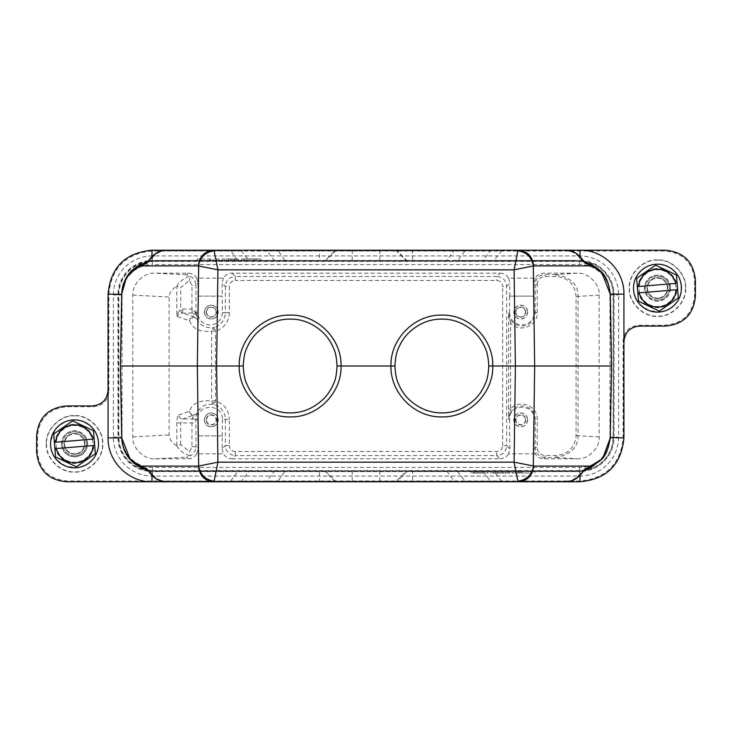 <?xml version="1.0" encoding="UTF-8"?>
<svg xmlns="http://www.w3.org/2000/svg" width="732" height="732" viewBox="0 0 732 732"><rect width="100%" height="100%" fill="white"/><g stroke="black" fill="none" stroke-linecap="round" stroke-linejoin="round"><path stroke-width="0.55" stroke-dasharray="3.66 2.75" d="M659.431 312.015A23.955 23.955 0 0 1 633.592 290.101A23.955 23.955 0 0 1 655.506 264.27A23.955 23.955 0 0 1 681.346 286.175A23.955 23.955 0 0 1 659.431 312.015M658.974 306.443A18.364 18.364 0 0 1 639.164 289.643A18.364 18.364 0 0 1 655.963 269.834A18.364 18.364 0 0 1 675.773 286.633A18.364 18.364 0 0 1 658.974 306.443M655.863 268.644A19.563 19.563 0 0 0 637.975 289.744A19.563 19.563 0 0 0 659.074 307.641A19.563 19.563 0 0 0 676.972 286.541A19.563 19.563 0 0 0 655.863 268.644M678.299 297.805L676.441 275.205A22.957 22.957 0 0 0 676.249 274.939L655.753 265.249A22.957 22.957 0 0 0 655.424 265.277L636.785 278.178A22.957 22.957 0 0 0 636.648 278.48L638.505 301.072A22.957 22.957 0 0 0 638.688 301.346L659.184 311.036A22.957 22.957 0 0 0 659.349 311.027A22.957 22.957 0 0 0 659.514 311.008L678.152 298.098A22.957 22.957 0 0 0 678.299 297.805M638.578 286.487L675.837 283.43M639.1 292.855L676.359 289.79M76.494 467.73A23.955 23.955 0 0 1 50.654 445.825A23.955 23.955 0 0 1 72.569 419.985A23.955 23.955 0 0 1 98.408 441.899A23.955 23.955 0 0 1 76.494 467.73M76.037 462.167A18.364 18.364 0 0 1 56.227 445.367A18.364 18.364 0 0 1 73.026 425.557A18.364 18.364 0 0 1 92.836 442.357A18.364 18.364 0 0 1 76.037 462.167M72.925 424.359A19.563 19.563 0 0 0 55.028 445.459A19.563 19.563 0 0 0 76.137 463.356A19.563 19.563 0 0 0 94.025 442.256A19.563 19.563 0 0 0 72.925 424.359M95.352 453.52L93.495 430.928A22.957 22.957 0 0 0 93.312 430.654L72.816 420.964A22.957 22.957 0 0 0 72.486 420.992L53.848 433.902A22.957 22.957 0 0 0 53.701 434.195L55.559 456.795A22.957 22.957 0 0 0 55.751 457.061L76.247 466.751A22.957 22.957 0 0 0 76.412 466.742A22.957 22.957 0 0 0 76.576 466.723L95.215 453.822A22.957 22.957 0 0 0 95.352 453.52M55.641 442.21L92.9 439.145M56.163 448.57L93.421 445.514M108.903 390.797L108.903 294.959C110.422 268.809 126.673 252.558 152.823 251.049L664.619 251.049C683.011 252.613 692.994 262.596 694.567 280.987L694.567 295.298C692.994 313.689 683.011 323.663 664.619 325.237L639.063 325.237C629.255 326.069 623.929 331.395 623.097 341.204L623.097 437.041C621.578 463.191 605.327 479.442 579.177 480.951L67.381 480.951C48.989 479.387 39.006 469.404 37.433 451.013L37.433 436.702C39.006 418.311 48.989 408.337 67.381 406.763L92.937 406.763C102.745 405.931 108.071 400.605 108.903 390.797L108.071 389.955M685.683 288.143C686.891 274.134 671.473 258.698 657.473 259.933C643.465 258.725 628.029 274.134 629.255 288.143C628.047 302.151 643.465 317.578 657.473 316.352C671.482 317.56 686.909 302.151 685.683 288.143M46.317 443.857C45.109 457.866 60.527 473.302 74.527 472.067C88.535 473.275 103.971 457.866 102.745 443.857C103.953 429.849 88.535 414.422 74.527 415.648C60.518 414.44 45.091 429.849 46.317 443.857M152.393 255.916A39.006 39.006 0 0 0 113.378 294.932L113.378 437.068A39.006 39.006 0 0 0 152.393 476.084L579.607 476.084A39.006 39.006 0 0 0 618.622 437.068L618.622 294.932A39.006 39.006 0 0 0 579.607 255.916L152.393 255.916L152.393 261.077L579.607 261.077L579.607 260.455L152.393 260.455A34.477 34.477 0 0 0 117.916 294.932L118.529 294.932A33.855 33.855 0 0 1 152.393 261.077L152.393 261.388A33.535 33.535 0 0 0 118.849 294.932L118.849 437.068A33.535 33.535 0 0 0 152.393 470.612L579.607 470.612A33.535 33.535 0 0 0 613.151 437.068L613.151 294.932A33.535 33.535 0 0 0 579.607 261.388L152.393 261.388L152.393 264.581A30.341 30.341 0 0 0 122.043 294.932L122.043 437.068A30.341 30.341 0 0 0 152.393 467.419L579.607 467.419A30.341 30.341 0 0 0 609.957 437.068L609.957 294.932A30.341 30.341 0 0 0 579.607 264.581L152.393 264.581M74.527 415.913C88.407 414.705 103.697 429.986 102.48 443.857C103.679 457.738 88.407 473.028 74.527 471.811C60.655 473.009 45.366 457.729 46.583 443.857C45.384 429.977 60.655 414.687 74.527 415.913M657.473 260.189C671.345 258.991 686.634 274.271 685.417 288.143C686.616 302.023 671.345 317.313 657.473 316.087C643.593 317.295 628.303 302.014 629.52 288.143C628.321 274.262 643.593 258.972 657.473 260.189M164.947 250.271L230.525 250.207L166.365 250.207L166.365 250.792L241.441 250.792L248.816 260.409L155.632 260.409L149.767 260.885L148.102 261.836L155.632 260.995L319.427 260.995L319.427 250.207L458.754 250.207M273.246 250.207L335.338 250.207L324.596 260.995L576.368 260.995L285.187 260.995L277.812 250.207L267.409 250.207M464.591 250.207L491.922 250.207L454.188 250.207L446.813 260.409L248.816 260.409L250.179 260.995L155.632 260.995L155.632 260.409M539.539 250.207L565.635 250.207L565.635 250.792C571.838 250.683 577.374 254.041 582.233 260.885L584.081 261.745M149.712 471.106L155.632 471.591L576.368 471.591L582.233 471.115C577.383 477.95 571.848 481.317 565.635 481.208L565.635 481.793L537.325 481.793M491.941 481.793L466.366 481.793M464.774 481.793L240.059 481.793M230.58 481.793L166.365 481.793L230.525 481.793L230.525 481.208L166.365 481.208C160.162 481.317 154.626 477.959 149.767 471.115L147.919 470.255M61.396 443.857C62.183 435.888 66.566 431.514 74.527 430.727C82.496 431.514 86.879 435.888 87.666 443.857C86.879 451.827 82.496 456.201 74.527 456.988C66.566 456.201 62.183 451.827 61.396 443.857M670.604 288.143C669.817 296.112 665.434 300.486 657.473 301.273C649.504 300.486 645.121 296.112 644.334 288.143C645.121 280.173 649.504 275.799 657.473 275.012C665.434 275.799 669.817 280.173 670.604 288.143M121.695 437.663L120.451 366M151.982 256.292L151.982 261.187L147.809 261.937M140.8 264.398L138.357 265.716M151.982 261.187L148.23 261.809M335.338 250.207L412.573 250.207L412.573 260.995M580.009 261.187L584.346 261.946L580.009 261.187L580.009 256.282M611.549 366L610.305 437.663M576.368 471.591L576.368 471.005L584.346 470.054L576.368 471.005L412.573 471.005L412.573 481.793L396.662 481.793L407.404 471.005L412.573 471.005M576.368 471.005L155.632 471.005L147.654 470.054L155.632 471.005L319.427 471.005L319.427 481.793L335.338 481.793L324.596 471.005L407.404 471.005M325.539 471.005L336.272 481.793L352.183 481.793L352.183 471.005M371.929 481.793L395.728 481.793L406.461 471.005M87.511 443.857C86.733 435.988 82.405 431.66 74.527 430.883C66.658 431.66 62.33 435.988 61.552 443.857C62.33 451.736 66.658 456.054 74.527 456.832C82.405 456.054 86.733 451.736 87.511 443.857M670.448 288.143C669.67 280.264 665.342 275.946 657.473 275.168C649.595 275.946 645.267 280.264 644.489 288.143C645.267 296.012 649.595 300.34 657.473 301.117C665.342 300.34 669.67 296.012 670.448 288.143M130.717 460.117L130.278 459.632M285.187 260.995L250.097 260.995M324.596 260.995L319.427 260.995M260.958 260.995L241.551 260.995L260.958 260.995L260.958 258.991L258.533 258.991L258.533 260.995M224.568 260.995L238.312 260.995L224.568 260.995L224.568 258.991L226.188 258.991L226.188 260.995M216.48 260.995L218.905 260.995L216.48 260.995L216.48 258.991L216.48 260.995M209.608 260.995L197.073 260.995L209.608 260.995L209.608 258.991L199.497 258.991L199.497 260.995L199.497 258.991L197.073 258.991L197.073 260.995L197.073 258.991L200.714 258.991L200.714 260.995M582.288 260.894L576.368 260.409L576.368 260.995L583.898 261.836L582.233 260.885M591.584 264.6L592.572 265.112M601.274 271.874L601.731 272.377M319.427 471.005L324.596 471.005M148.23 470.191L155.632 471.005L155.632 471.591M483.98 471.005L471.042 471.005L490.449 471.005L483.98 471.005L483.98 473.009L477.511 473.009L477.511 471.005M493.688 471.005L509.856 471.005L493.688 471.005L493.688 473.009L500.157 473.009L500.157 471.005M513.095 471.005L515.52 471.005L513.095 471.005L513.095 473.009L515.52 473.009L515.52 471.005L515.52 473.009L513.095 473.009L513.095 471.005M531.286 471.005L518.75 471.005L534.927 471.005L531.286 471.005L531.286 473.009L521.184 473.009L521.184 471.005L521.184 473.009L518.75 473.009L531.286 473.009M147.507 469.871L149.767 471.115M200.714 258.991L213.25 258.991L213.25 260.995L213.25 258.991L209.608 258.991M210.816 258.991L210.816 260.995L210.816 258.991M218.905 258.991L218.905 260.995L218.905 258.991L216.48 258.991L218.905 258.991M228.613 260.995L228.613 258.991L222.144 258.991L222.144 260.995M222.144 258.991L224.568 258.991M226.188 258.991L234.267 258.991L234.267 260.995M234.267 258.991L235.887 258.991L235.887 260.995M235.887 258.991L238.312 258.991L238.312 260.995M238.312 258.991L231.843 258.991L231.843 260.995M231.843 258.991L228.613 258.991M260.958 258.991L257.719 258.991L257.719 260.995M258.533 258.991L256.108 258.991L256.108 260.995M256.108 258.991L252.869 258.991L252.869 260.995M252.869 258.991L249.639 258.991L249.639 260.995M249.639 258.991L246.4 258.991L246.4 260.995M246.4 258.991L243.976 258.991L243.976 260.995M243.976 258.991L241.551 258.991L241.551 260.995M241.551 258.991L244.781 258.991L244.781 260.995M244.781 258.991L248.02 258.991L248.02 260.995M248.02 258.991L251.25 258.991L251.25 260.995M254.489 260.995L254.489 258.991L251.25 258.991M257.719 258.991L254.489 258.991M155.632 260.995L237.9 260.995L230.525 250.207L266.906 250.792L274.28 260.409L275.644 260.995M446.813 260.995L446.813 260.4L457.72 260.409L465.095 250.792L266.915 250.783L265.542 250.207L240.078 250.207M456.356 260.995L457.72 260.409L494.1 260.409L493.89 260.995M481.931 260.995L483.193 260.418M584.456 469.917L582.233 471.115L584.081 470.255M518.75 471.005L518.75 473.009L518.75 471.005M522.392 471.005L522.392 473.009M532.503 471.005L532.503 473.009L532.503 471.005M534.927 471.005L534.927 473.009L534.927 471.005M500.157 473.009L503.387 473.009L503.387 471.005M509.856 471.005L509.856 473.009L493.688 473.009M503.387 473.009L509.856 473.009M507.432 471.005L507.432 473.009M505.812 471.005L505.812 473.009M497.733 471.005L497.733 473.009M496.113 471.005L496.113 473.009M480.75 471.005L480.75 473.009M474.281 471.005L474.281 473.009L471.042 473.009L483.98 473.009M477.511 473.009L474.281 473.009M471.042 471.005L471.042 473.009M473.467 471.005L473.467 473.009M475.892 471.005L475.892 473.009M479.131 471.005L479.131 473.009M482.361 471.005L482.361 473.009M485.6 471.005L485.6 473.009M488.024 471.005L488.024 473.009M490.449 471.005L490.449 473.009M487.219 471.005L487.219 473.009M565.635 481.208L501.475 481.208L493.908 471.005M483.193 471.582L481.912 471.005M446.813 471.005L454.188 481.208L465.085 481.217L457.72 471.591L456.356 471.005M275.644 471.005L274.29 471.6L266.906 481.208L277.812 481.217L285.187 471.005M265.542 481.793L266.906 481.208L241.441 481.208L248.816 471.591L250.088 471.005M240.078 481.793L241.432 481.199L230.525 481.208L238.092 471.005M166.365 250.792C160.152 250.683 154.617 254.05 149.767 260.885L147.919 261.745M233.865 258.991L226.591 258.991L233.865 258.991L233.865 260.995L226.591 260.995L226.591 258.991M518.155 250.207L491.922 250.207L490.559 250.792L501.475 250.792L494.1 260.409L576.368 260.409M498.135 473.009L505.409 473.009L498.135 473.009L498.135 471.005L505.409 471.005L505.409 473.009M518.155 481.793L501.475 481.793L501.466 481.199L465.095 481.208L466.458 481.793L491.922 481.793M230.232 258.991L230.232 260.995M226.591 260.995L233.865 260.995M466.458 250.207L465.085 250.783L490.559 250.792L483.184 260.409M501.475 250.207L501.466 250.802L565.635 250.792M501.768 473.009L501.768 471.005M505.409 471.005L498.135 471.005M277.812 481.793L277.812 481.217L454.188 481.208L454.188 481.793M206.461 312.097C206.753 309.178 208.364 307.568 211.283 307.275C214.202 307.568 215.812 309.178 216.105 312.097C215.812 315.016 214.202 316.627 211.283 316.919C208.364 316.627 206.753 315.016 206.461 312.097M206.461 419.903C206.753 416.984 208.364 415.373 211.283 415.081C214.202 415.373 215.812 416.984 216.105 419.903C215.812 422.822 214.202 424.432 211.283 424.725C208.364 424.432 206.753 422.822 206.461 419.903M216.434 312.097C216.068 315.163 214.348 316.883 211.283 317.258C208.217 316.883 206.497 315.163 206.122 312.097C206.497 309.032 208.217 307.312 211.283 306.946C214.348 307.312 216.068 309.032 216.434 312.097M525.539 419.903C525.247 422.822 523.636 424.432 520.717 424.725C517.798 424.432 516.188 422.822 515.895 419.903C516.188 416.984 517.798 415.373 520.717 415.081C523.636 415.373 525.247 416.984 525.539 419.903M525.539 312.097C525.247 315.016 523.636 316.627 520.717 316.919C517.798 316.627 516.188 315.016 515.895 312.097C516.188 309.178 517.798 307.568 520.717 307.275C523.636 307.568 525.247 309.178 525.539 312.097M211.283 425.054C214.403 424.743 216.123 423.023 216.434 419.903C216.123 416.783 214.403 415.062 211.283 414.742C208.162 415.062 206.442 416.783 206.122 419.903C206.442 423.023 208.162 424.743 211.283 425.054M222.107 448.808L223.397 453.84L196.771 453.84C194.767 457.033 191.885 458.699 188.124 458.827L155.047 458.827C144.048 459.806 131.833 447.755 132.821 436.903L132.821 295.097C131.833 284.245 144.048 272.194 155.047 273.173L188.124 273.173C191.885 273.301 194.767 274.967 196.771 278.16L223.397 278.16C225.401 274.967 228.283 273.301 232.044 273.173L499.956 273.173L496.662 276.458C502.793 276.998 506.114 280.319 506.645 286.441L506.645 445.559L502.655 445.559C502.298 449.192 500.295 451.187 496.662 451.543L235.338 451.543L235.338 455.542C229.034 454.929 225.703 451.598 225.355 445.559L222.107 448.808L222.217 435.869L197.951 435.869L198.061 448.808L195.947 446.694L195.938 419.299L196.954 413.031L195.481 414.669L193.358 415.282C191.848 415.803 190.558 414.486 189.496 411.302C188.993 414.422 196.515 416.087 196.954 413.031C200.001 407.788 203.505 403.222 214.357 404.64L212.362 403.213L211.621 400.807L211.621 331.193L212.362 328.787L214.357 327.36L210.084 327.79C203.514 327.039 199.141 324.093 196.954 318.969C196.432 317.688 195.069 317.148 192.855 317.331L189.496 320.698C189.734 318.338 191.025 317.011 193.358 316.718L196.954 318.969L196.286 312.701L195.938 314.778L192.406 313.031L193.358 316.718L182.652 313.031L182.652 309.06L180.703 309.279L181.618 313.122L178.013 314.961L176.851 316.334L177.62 313.314L180.703 309.279L180.703 287.447L189.506 280.475L191.949 285.315L191.949 313.031L192.177 309.05L195.746 313.012M191.949 313.031L181.609 313.113M204.42 312.097C204.841 307.943 207.129 305.656 211.283 305.235C215.437 305.656 217.724 307.943 218.145 312.097C217.724 316.251 215.437 318.539 211.283 318.96C207.129 318.539 204.841 316.251 204.42 312.097M525.878 419.903C525.503 422.968 523.783 424.688 520.717 425.054C517.652 424.688 515.932 422.968 515.566 419.903C515.932 416.837 517.652 415.117 520.717 414.742C523.783 415.117 525.503 416.837 525.878 419.903M520.717 317.258C523.837 316.938 525.558 315.218 525.878 312.097C525.558 308.977 523.837 307.257 520.717 306.946C517.597 307.257 515.877 308.977 515.566 312.097C515.877 315.218 517.597 316.938 520.717 317.258M204.42 419.903C204.841 415.749 207.129 413.461 211.283 413.04C215.437 413.452 217.724 415.749 218.145 419.903C217.724 424.057 215.437 426.344 211.283 426.765C207.129 426.344 204.841 424.057 204.42 419.903M180.703 444.553L180.703 422.94L182.652 418.969L193.358 415.282L191.949 421.12L191.949 446.685L189.506 451.525L180.703 444.553L176.851 445.651L176.851 422.94C176.924 418.521 177.574 415.877 178.791 414.989C179.084 417.341 180.365 418.667 182.652 418.969L192.406 418.969L196.286 415.941M195.938 314.778L195.371 311.923M218.273 312.097C217.852 316.334 215.519 318.667 211.283 319.088C207.046 318.667 204.713 316.334 204.292 312.097C204.713 307.861 207.046 305.528 211.283 305.107C215.519 305.528 217.852 307.861 218.273 312.097M527.58 419.903C527.159 424.057 524.871 426.344 520.717 426.765C516.563 426.344 514.276 424.057 513.855 419.903C514.276 415.749 516.563 413.461 520.717 413.04C524.871 413.461 527.159 415.749 527.58 419.903M527.58 312.097C527.159 316.251 524.871 318.539 520.717 318.96C516.563 318.548 514.276 316.251 513.855 312.097C514.276 307.943 516.563 305.656 520.717 305.235C524.871 305.656 527.159 307.943 527.58 312.097M196.771 278.16L198.061 283.192L197.951 296.131L222.217 296.131L222.107 283.192L225.355 286.441L229.345 286.441L229.345 312.701L225.355 312.701A15.271 15.271 0 0 1 214.357 327.36L215.473 331.193L215.473 400.807L214.357 404.64A15.271 15.271 0 0 1 225.355 419.299L225.355 445.559L229.345 445.559L229.345 419.299L222.409 419.299C223.15 403.405 197.018 403.405 197.759 419.299L197.951 435.869M218.273 419.903C217.852 424.139 215.519 426.472 211.283 426.893C207.046 426.472 204.713 424.139 204.292 419.903C204.713 415.666 207.046 413.333 211.283 412.912C215.519 413.333 217.852 415.666 218.273 419.903M229.345 312.701C228.814 321.924 224.193 328.092 215.473 331.193L211.621 331.193C199.818 332.264 192.443 328.769 189.496 320.698L176.851 316.334L176.851 286.349L180.703 287.447M178.791 414.989L189.496 411.302C192.004 403.497 199.379 400.001 211.621 400.807L215.473 400.807C224.193 403.908 228.814 410.076 229.345 419.299M197.951 296.131L197.759 312.701C198.491 320.177 202.608 324.285 210.084 325.026C217.56 324.285 221.677 320.177 222.409 312.701L222.217 296.131M197.759 296.131L222.409 296.131M527.708 419.903C527.287 424.139 524.954 426.472 520.717 426.893C516.481 426.472 514.148 424.139 513.727 419.903C514.148 415.666 516.481 413.333 520.717 412.912C524.954 413.333 527.287 415.666 527.708 419.903M537.197 312.701L535.202 312.701A13.286 13.286 0 0 1 521.916 325.978A13.286 13.286 0 0 1 508.63 312.701L509.591 312.701C510.323 320.177 514.44 324.285 521.916 325.026C529.392 324.285 533.509 320.177 534.241 312.701L533.939 283.192L535.202 284.455L537.197 284.455L537.197 312.701C537.928 326.133 519.079 333.408 510.588 322.958L510.588 409.042C519.07 398.583 537.938 405.867 537.197 419.299L537.197 447.545L535.202 447.545L533.939 448.808L534.241 419.299C534.982 403.405 508.85 403.405 509.591 419.299L508.63 419.299L508.63 312.701L510.588 322.958L508.594 322.958M508.594 409.042L510.588 409.042L508.63 419.299A13.286 13.286 0 0 1 521.916 406.022A13.286 13.286 0 0 1 535.202 419.299L537.197 419.299M537.197 284.455C537.672 279.606 540.335 276.952 545.184 276.476L555.945 276.476C568.215 277.702 574.931 284.345 576.075 296.414L576.075 435.586C574.931 447.655 568.215 454.298 555.945 455.524L545.184 455.524C540.335 455.048 537.672 452.385 537.197 447.545M527.708 312.097C527.287 316.334 524.954 318.667 520.717 319.088C516.481 318.667 514.148 316.334 513.727 312.097C514.148 307.861 516.481 305.528 520.717 305.107C524.954 305.528 527.287 307.861 527.708 312.097M222.217 435.869L222.409 419.299M222.409 435.869L197.759 435.869M555.945 455.524L555.945 457.527L545.184 457.527C539.319 457.125 535.998 453.794 535.202 447.545L535.202 419.299L534.241 419.299M191.949 446.685L195.947 446.694C195.636 451.031 193.632 454.078 189.917 455.853L189.506 451.525M188.124 458.827L186.468 457.171L189.917 455.853C183.631 453.703 179.23 450.299 176.723 445.632L176.851 445.651M176.851 286.349L176.723 286.368C179.23 281.71 183.631 278.306 189.927 276.156L189.506 280.475M176.732 445.632C172.112 443.07 169.568 439.52 169.083 434.982L169.083 297.018C169.568 292.48 172.112 288.93 176.732 286.368M188.124 273.173L186.468 274.829L189.917 276.147C193.632 277.922 195.636 280.978 195.947 285.315L198.061 283.192M222.409 312.701L225.355 312.701L225.355 286.441C225.886 280.319 229.208 276.998 235.338 276.458L235.338 280.457C231.696 280.813 229.702 282.808 229.345 286.441M534.241 312.701L535.202 312.701L535.202 284.455C535.668 278.27 538.99 274.939 545.184 274.473L545.184 276.476M555.945 274.491C570.923 277.465 578.298 284.775 578.07 296.414L576.075 296.414M499.956 273.173C503.717 273.301 506.599 274.967 508.603 278.16L535.229 278.16C537.233 274.967 540.115 273.301 543.876 273.173L577.026 273.173C587.988 272.194 600.167 284.245 599.179 295.106L578.06 296.414L578.06 435.586C578.298 447.225 570.923 454.535 555.945 457.509M509.591 435.869L509.591 419.299M508.96 415.3L508.612 415.813M508.96 316.7L508.612 316.187M509.591 312.701L509.591 296.131L534.241 296.131M509.591 296.131L534.049 296.131M337.049 366A46.912 46.912 0 0 1 266.695 406.644A46.912 46.912 0 0 1 266.64 325.392A46.912 46.912 0 0 1 337.049 366M488.775 366A46.912 46.912 0 0 1 418.42 406.644A46.912 46.912 0 0 1 418.365 325.392A46.912 46.912 0 0 1 488.775 366M599.179 295.106L599.179 436.894C600.167 447.755 587.988 459.806 577.026 458.827L543.876 458.827C540.115 458.699 537.233 457.033 535.229 453.84L533.939 448.808M196.771 453.84L198.061 448.808M223.397 278.16L222.107 283.192M508.603 278.16L509.893 283.192L506.645 286.441L502.655 286.441C502.298 282.808 500.304 280.813 496.662 280.457L235.338 280.457M509.783 296.131L509.893 283.192M535.229 278.16L533.939 283.192M535.229 453.84L508.603 453.84L509.893 448.808L506.645 445.559C506.087 451.681 502.756 455.002 496.662 455.542L496.662 451.543M509.893 448.808L509.783 435.869M232.044 458.827L499.956 458.827L496.662 455.542L235.338 455.542L232.044 458.827C228.283 458.699 225.401 457.033 223.397 453.84M499.956 458.827C503.717 458.699 506.599 457.033 508.603 453.84M73.685 433.509A10.385 10.385 0 0 0 64.215 442.686A10.385 10.385 0 0 0 75.378 454.206A10.385 10.385 0 0 1 64.187 444.708A10.385 10.385 0 0 1 73.685 433.509A10.385 10.385 0 0 0 64.187 444.708A10.385 10.385 0 0 0 75.378 454.206A10.385 10.385 0 0 1 64.215 442.686A10.385 10.385 0 0 1 73.685 433.509A10.385 10.385 0 0 1 84.848 445.029A10.385 10.385 0 0 0 73.685 433.509A10.385 10.385 0 0 1 84.875 443.006A10.385 10.385 0 0 1 75.378 454.206A10.385 10.385 0 0 0 84.848 445.029A10.385 10.385 0 0 1 75.378 454.206A10.385 10.385 0 0 0 84.875 443.006A10.385 10.385 0 0 0 73.685 433.509M75.515 455.798A11.977 11.977 0 0 1 62.595 444.836A11.977 11.977 0 0 1 73.548 431.917A11.977 11.977 0 0 0 62.595 444.836A11.977 11.977 0 0 0 75.515 455.798A11.977 11.977 0 0 0 86.468 442.878A11.977 11.977 0 0 0 73.548 431.917A11.977 11.977 0 0 1 86.468 442.878A11.977 11.977 0 0 1 75.515 455.798M75.35 453.803A9.983 9.983 0 0 1 64.581 444.672A9.983 9.983 0 0 1 73.712 433.911A9.983 9.983 0 0 1 84.482 443.043A9.983 9.983 0 0 1 75.35 453.803M656.622 277.794A10.385 10.385 0 0 0 647.152 286.971A10.385 10.385 0 0 0 658.315 298.491A10.385 10.385 0 0 1 647.125 288.994A10.385 10.385 0 0 1 656.622 277.794A10.385 10.385 0 0 0 647.125 288.994A10.385 10.385 0 0 0 658.315 298.491A10.385 10.385 0 0 1 647.152 286.971A10.385 10.385 0 0 1 656.622 277.794A10.385 10.385 0 0 1 667.785 289.314A10.385 10.385 0 0 0 656.622 277.794A10.385 10.385 0 0 1 667.813 287.292A10.385 10.385 0 0 1 658.315 298.491A10.385 10.385 0 0 0 667.785 289.314A10.385 10.385 0 0 1 658.315 298.491A10.385 10.385 0 0 0 667.813 287.292A10.385 10.385 0 0 0 656.622 277.794M658.452 300.083A11.977 11.977 0 0 1 645.533 289.122A11.977 11.977 0 0 1 656.485 276.202A11.977 11.977 0 0 0 645.533 289.122A11.977 11.977 0 0 0 658.452 300.083A11.977 11.977 0 0 0 669.405 287.164A11.977 11.977 0 0 0 656.485 276.202A11.977 11.977 0 0 1 669.405 287.164A11.977 11.977 0 0 1 658.452 300.083M658.288 298.089A9.983 9.983 0 0 1 647.518 288.957A9.983 9.983 0 0 1 656.65 278.197A9.983 9.983 0 0 1 667.419 287.328A9.983 9.983 0 0 1 658.288 298.089M502.985 473.009L502.985 471.005L491.913 471.005L502.985 471.005L502.985 473.009L494.905 473.009L502.985 473.009L502.985 471.005L502.985 473.009L491.913 473.009L502.985 473.009M512.007 471.005L519.912 471.005L508.841 471.005L519.912 471.005L512.007 471.005L512.007 473.009L517.835 473.009L517.835 471.005L517.835 473.009L512.007 473.009L512.007 471.005M512.007 473.009L519.912 473.009L519.912 471.005L519.912 473.009L519.912 471.005L519.912 473.009L512.007 473.009M113.378 294.932L117.916 294.932L117.916 437.068A34.477 34.477 0 0 0 152.393 471.545L152.393 470.923A33.855 33.855 0 0 1 118.529 437.068L118.529 294.932L122.043 294.932M579.607 264.581L579.607 261.077A33.855 33.855 0 0 1 613.471 294.932L613.471 437.068A33.855 33.855 0 0 1 579.607 470.923L152.393 470.923L152.393 467.419M579.607 467.419L579.607 471.545A34.477 34.477 0 0 0 614.084 437.068L614.084 294.932A34.477 34.477 0 0 0 579.607 260.455L579.607 255.916M152.393 476.084L152.393 471.545L579.607 471.545L579.607 476.084M609.957 437.068L618.622 437.068M113.378 437.068L122.043 437.068M609.957 294.932L618.622 294.932M108.903 294.959L108.071 294.127M151.982 250.207L152.823 251.049M664.619 251.049L665.461 250.207M694.567 280.987L695.4 280.155M694.567 295.298L695.4 296.131M664.619 325.237L665.461 326.069M639.896 326.069L639.063 325.237M623.097 341.204L623.929 342.045M623.097 437.041L623.929 437.873M579.177 480.951L580.019 481.793M67.381 480.951L66.539 481.793M37.433 451.013L36.6 451.845M37.433 436.702L36.6 435.869M67.381 406.763L66.539 405.931M92.104 405.931L92.937 406.763M580.019 475.709L580.019 470.813M151.991 470.813L151.991 475.718M395.728 250.207L406.461 260.995M407.404 260.995L396.662 250.207M336.272 250.207L325.539 260.995M352.183 250.207L352.183 260.995M379.817 250.207L379.817 260.995M379.817 471.005L379.817 481.793M483.184 471.591L490.559 481.208M166.365 481.208L166.365 481.784M182.652 309.06L192.177 309.05M176.851 422.94L195.947 422.94M178.013 314.961L177.62 313.314M212.362 328.787A3.989 0.824 35.6 0 1 215.117 329.949M212.362 403.213A3.989 0.824 -35.6 0 0 215.117 402.051M197.759 419.299L195.938 419.299L191.949 421.12M195.947 313.937L195.947 285.315L191.949 285.315M543.876 458.827L545.184 457.527L545.184 455.524M197.759 312.701L196.286 312.701M232.044 273.173L235.338 276.458L496.662 276.458L496.662 280.457M577.026 273.173L555.945 274.473L555.945 276.476M555.945 274.473L545.184 274.473L543.876 273.173M599.179 436.894L576.075 435.586M502.655 445.559L502.655 286.441M235.338 451.543C231.696 451.187 229.702 449.192 229.345 445.559M555.945 457.527L577.026 458.827M155.047 458.827L186.468 457.171M132.821 436.903L169.083 434.982M132.821 295.097L169.083 297.018M186.468 274.829L155.047 273.173M247.883 260.995L243.564 260.995M284.748 260.995L281.198 260.995M277.227 260.995L275.799 260.995M456.228 260.995L454.618 260.995M450.564 260.995L447.371 260.995M488.756 260.995L484.309 260.995M576.368 260.995L494.1 260.995M490.147 471.005L483.312 471.005M456.201 471.005L455.222 471.005M449.768 471.005L447.353 471.005M284.647 471.005L282.223 471.005M276.769 471.005L275.799 471.005M248.697 471.005L241.862 471.005M155.632 471.005L237.9 471.005M273.741 250.207L267.098 250.207M277.812 250.207L454.188 250.207M464.902 250.207L458.259 250.207M565.635 481.784L567.053 481.729M463.878 481.793L459.614 481.793M272.121 481.793L267.939 481.793M195.975 314.586L195.938 314.028M98.335 446.557C99.021 439.292 96.917 432.941 92.04 427.506C79.074 416.792 66.786 417.533 55.193 429.721L50.728 441.158C50.041 448.432 52.146 454.773 57.023 460.208L65.999 466.247L76.714 467.711C88.911 465.753 96.121 458.708 98.335 446.557M681.272 290.842L680.495 281.527C676.578 265.405 654.618 258.579 642.248 269.641C637.343 273.795 634.479 279.066 633.665 285.443C632.979 292.709 635.083 299.059 639.96 304.494L648.936 310.524L659.651 311.997C671.848 310.039 679.058 302.984 681.272 290.842M494.905 473.009L494.905 471.005M491.913 473.009L491.913 471.005M508.841 473.009L508.841 471.005"/><path stroke-width="1.1" d="M659.431 312.015A23.955 23.955 0 0 1 633.592 290.101A23.955 23.955 0 0 1 655.506 264.27A23.955 23.955 0 0 1 681.346 286.175A23.955 23.955 0 0 1 659.431 312.015M677.631 289.689L676.441 275.205A22.957 22.957 0 0 0 676.249 274.939L655.753 265.249A22.957 22.957 0 0 0 655.588 265.258A22.957 22.957 0 0 0 655.424 265.277L636.785 278.178A22.957 22.957 0 0 0 636.648 278.48L637.307 286.596L675.837 283.43A18.968 18.968 0 0 0 638.578 286.487L637.307 286.596L638.505 301.072A22.957 22.957 0 0 0 638.688 301.346L659.184 311.036A22.957 22.957 0 0 0 659.349 311.027A22.957 22.957 0 0 0 659.514 311.008L678.152 298.098A22.957 22.957 0 0 0 678.299 297.805L677.631 289.689L676.359 289.79L677.631 289.689M637.837 292.965L676.359 289.79A18.968 18.968 0 0 1 639.1 292.855L637.837 292.965M76.494 467.73A23.955 23.955 0 0 1 50.654 445.825A23.955 23.955 0 0 1 72.569 419.985A23.955 23.955 0 0 1 98.408 441.899A23.955 23.955 0 0 1 76.494 467.73M94.693 445.404L93.495 430.928A22.957 22.957 0 0 0 93.312 430.654L72.816 420.964A22.957 22.957 0 0 0 72.651 420.973A22.957 22.957 0 0 0 72.486 420.992L53.848 433.902A22.957 22.957 0 0 0 53.701 434.195L54.369 442.311L92.9 439.145A18.968 18.968 0 0 0 55.641 442.21L54.369 442.311L55.559 456.795A22.957 22.957 0 0 0 55.751 457.061L76.247 466.751A22.957 22.957 0 0 0 76.412 466.742A22.957 22.957 0 0 0 76.576 466.723L95.215 453.822A22.957 22.957 0 0 0 95.352 453.52L94.693 445.404L93.421 445.514L94.693 445.404M54.9 448.679L93.421 445.514A18.968 18.968 0 0 1 56.163 448.57L54.9 448.679M148.029 470.685L155.889 478.691L159.64 480.521L166.365 481.784L213.845 481.793C204.603 480.869 199.461 475.644 198.418 466.101L140.297 466.101C128.731 460.373 122.555 450.894 121.768 437.663L121.695 437.663C122.491 451.681 129.061 461.746 141.386 467.876L140.297 466.101L146.647 468.562L148.102 470.164L141.386 467.876L147.919 470.255C153.226 478.133 159.384 481.976 166.365 481.793L66.539 481.793C48.294 480.073 38.311 470.1 36.6 451.845L36.6 435.869C38.311 417.615 48.294 407.642 66.539 405.931L92.104 405.931C101.913 405.089 107.238 399.773 108.071 389.955L108.071 294.127C110.578 267.363 125.218 252.723 151.982 250.207L166.365 250.207C159.384 250.033 153.226 253.876 147.919 261.745L141.386 264.124L140.297 265.899L146.647 263.438L148.102 261.836L141.386 264.124C131.211 269.504 123.479 276.266 121.695 294.337L108.071 294.127M230.525 250.207L265.551 250.207M267.098 250.207L273.741 250.207M458.259 250.207L464.902 250.207M491.922 250.207L539.539 250.207M130.278 459.632L121.704 437.873L120.451 366L216.617 366L217.907 269.834L198.418 265.899C199.461 256.356 204.603 251.131 213.845 250.207L665.461 250.207C683.706 251.927 693.689 261.9 695.4 280.155L695.4 296.131C693.689 314.385 683.706 324.358 665.461 326.069L639.896 326.069C630.087 326.911 624.762 332.227 623.929 342.045L623.929 437.873C621.422 464.637 606.782 479.277 580.019 481.793L565.635 481.793C572.616 481.967 578.774 478.124 584.081 470.255L590.614 467.876L591.703 466.101L585.353 468.562L583.898 470.164L590.614 467.876L603.269 457.756L610.305 437.663L623.929 437.873M537.325 481.793L491.922 481.793L490.559 481.208M466.44 481.793L230.525 481.793M108.071 389.955L108.071 437.873C107.531 461.343 128.512 482.333 151.991 481.793L151.991 475.718M141.386 264.124C136.866 265.936 132.437 269.586 128.1 275.086L123.909 282.863C122.857 284.885 122.125 288.71 121.695 294.337L120.451 366L121.768 294.337C125.245 270.474 134.084 270.858 140.297 265.899L198.418 265.899M147.654 261.946L140.8 264.398M138.357 265.716L126.334 277.776L121.704 294.127M623.929 342.045L623.929 294.127C624.469 270.657 603.488 249.667 580.009 250.207L580.009 256.282M585.353 263.438L591.703 265.899L590.614 264.124L583.898 261.836L585.353 263.438L583.971 261.315L584.493 262.129L590.614 264.124C601.814 270.867 607.899 275.049 610.305 294.337L601.731 272.377M584.081 261.745C578.774 253.867 572.616 250.024 565.635 250.207L518.155 250.207C527.397 251.131 532.539 256.356 533.582 265.899L591.703 265.899C602.088 272.176 608.018 276.129 610.232 294.337L611.549 366L610.232 437.663C606.755 461.526 597.916 461.142 591.703 466.101L533.582 466.101C532.539 475.644 527.397 480.869 518.155 481.793L565.635 481.793L518.155 481.793L517.899 481.199C532.008 479.149 533.427 467.254 533.326 465.982L533.582 466.101M584.346 470.054L602.711 458.47L610.296 437.873M335.338 481.793L336.272 481.793M352.183 481.793L371.929 481.793M395.728 481.793L396.671 481.793M147.654 470.054L130.717 460.117M584.346 261.946L591.584 264.6M592.572 265.112L601.274 271.874M610.305 294.337L611.549 366L515.383 366L514.093 462.167L533.326 465.982L534.662 366L533.326 266.018C531.807 257.243 526.665 252.174 517.899 250.802L518.155 250.207M146.647 468.562L147.919 470.255M146.647 263.438L147.919 261.745M518.155 481.793L213.845 481.793L214.101 481.199C205.335 479.826 200.193 474.757 198.674 465.982L197.338 366L198.674 266.018C198.573 264.755 199.982 252.851 214.101 250.802L213.845 250.207L166.365 250.207M585.353 468.562L584.081 470.255M240.059 481.793L230.58 481.793M466.375 481.793L464.774 481.793M501.42 481.793L491.941 481.793M198.418 466.101L217.907 462.167L216.617 366L239.227 366C238.486 338.861 262.934 314.431 290.156 315.089C317.368 314.458 341.798 338.879 341.048 366L390.952 366C390.211 338.861 414.66 314.431 441.881 315.089C469.093 314.458 493.524 338.879 492.773 366L515.383 366L514.093 269.834L517.899 250.802M454.38 250.207L277.812 250.207L277.812 250.783M533.582 265.899L514.093 269.834L217.907 269.834L214.101 250.802M277.812 481.217L277.638 481.793M214.101 481.199L217.907 462.167L514.093 462.167L517.899 481.199M337.049 365.936L341.048 366C341.752 393.057 317.368 417.597 290.128 416.911C262.87 417.588 238.559 393.057 239.227 366L243.225 365.936C243.646 374.098 244.817 380.064 246.748 383.833C249.466 390.092 252.842 395.188 256.895 399.105C266.741 408.31 277.812 412.912 290.128 412.912C302.426 412.976 313.506 408.374 323.379 399.105C327.424 395.188 330.8 390.11 333.518 383.87C335.485 380.064 336.665 374.089 337.049 365.936C336.619 357.811 335.43 351.854 333.49 348.066C330.763 341.826 327.378 336.757 323.324 332.84C313.488 323.617 302.426 319.033 290.147 319.088C277.867 319.024 266.805 323.608 256.959 332.831C252.906 336.738 249.52 341.817 246.794 348.048C244.845 351.836 243.655 357.802 243.225 365.936M488.775 365.936L492.773 366C493.478 393.057 469.093 417.597 441.853 416.911C414.596 417.588 390.284 393.057 390.952 366L394.951 365.936C395.362 374.098 396.543 380.064 398.473 383.833C401.182 390.092 404.567 395.188 408.621 399.105C418.457 408.31 429.538 412.912 441.853 412.912C454.151 412.976 465.232 408.374 475.105 399.105C479.149 395.188 482.525 390.11 485.243 383.87C487.21 380.064 488.39 374.089 488.775 365.936C488.345 357.811 487.155 351.854 485.215 348.066C482.489 341.826 479.103 336.757 475.05 332.84C465.204 323.617 454.151 319.033 441.872 319.088C429.593 319.024 418.53 323.608 408.685 332.831C404.631 336.738 401.246 341.817 398.519 348.048C396.57 351.836 395.381 357.802 394.951 365.936M108.071 437.873L121.704 437.873M151.982 250.207L151.982 256.292M623.929 294.127L610.296 294.127M580.019 481.793L580.019 475.709M121.768 437.663L120.515 366L121.768 294.337M610.232 294.337L611.485 366L610.232 437.663M610.305 437.663L610.25 439.008M164.947 250.271L159.686 251.46L155.925 253.281L148.029 261.315M239.922 250.207L238.971 250.207M233.453 250.207L231.074 250.207M500.926 250.207L498.547 250.207M493.029 250.207L492.078 250.207M501.475 250.207L565.635 250.207L572.36 251.479L576.111 253.309L583.971 261.315M567.053 481.729L572.314 480.54L576.075 478.719L583.971 470.685M500.295 481.793L496.927 481.793M493.588 481.793L492.05 481.793M239.922 481.793L238.376 481.793M234.826 481.793L231.038 481.793"/></g></svg>
